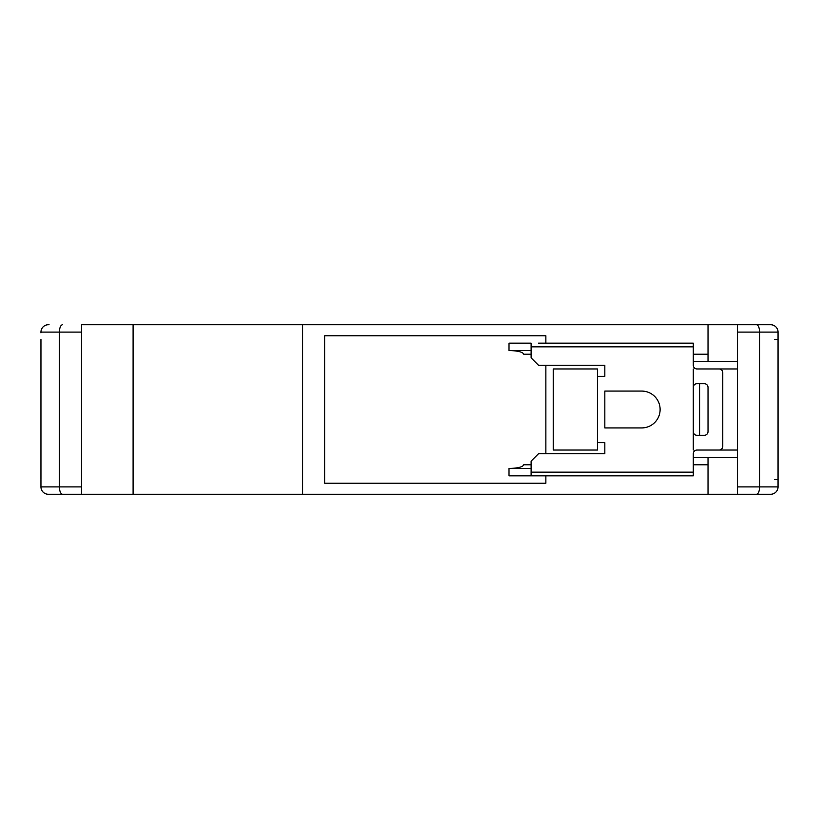 <?xml version="1.0" encoding="UTF-8"?>
<svg xmlns="http://www.w3.org/2000/svg" width="819" height="819" viewBox="0 0 819 819"><rect width="100%" height="100%" fill="white"/><g stroke="black" fill="none" stroke-linecap="round" stroke-linejoin="round"><path stroke-width="1.23" d="M693.284 361.588L737.509 361.588L737.509 324.733L770.679 324.733A7.371 7.371 0 0 1 778.05 332.104L778.05 486.895A7.371 7.371 0 0 1 770.679 494.267L708.025 494.267L708.025 464.782L693.284 464.782M708.025 494.267L48.321 494.267A7.371 7.371 0 0 1 40.95 486.895L40.95 480.262M40.95 332.842L40.95 332.104A7.371 7.371 0 0 1 48.321 324.733L49.058 324.733M769.942 324.733L81.49 324.733L81.49 494.267L49.058 494.267M693.284 457.411L737.509 457.411L737.509 450.041L708.025 450.041M545.864 343.161L545.864 335.79L324.733 335.79L324.733 483.21L545.864 483.21L545.864 475.839M693.284 354.217L708.025 354.217L708.025 324.733M737.509 450.041L737.509 368.959L708.025 368.959M769.942 494.267L737.509 494.267L737.509 457.411M737.509 361.588L737.509 368.959M545.864 365.274L545.864 453.726M531.121 472.153L693.284 472.153L693.284 475.839L531.121 475.839L531.121 461.097L538.492 453.726L604.831 453.726L604.831 442.669L604.831 450.041M597.461 376.33L597.461 368.959L553.234 368.959L553.234 450.041L597.461 450.041L597.461 376.33L604.831 376.33L604.831 368.959M302.62 494.267L302.62 324.733M133.088 494.267L133.088 324.733M699.6 383.702L699.6 435.298M693.284 368.959L693.284 450.041M708.025 464.782L708.025 457.411M708.025 354.217L708.025 361.588M48.321 494.267A7.371 7.371 0 0 1 40.95 486.895L59.377 486.895L59.377 332.104C59.592 327.61 60.626 325.153 62.469 324.733M770.679 324.733A7.371 7.371 0 0 1 778.05 332.104L759.622 332.104L759.622 486.895L778.05 486.895A7.371 7.371 0 0 1 770.679 494.267M81.49 486.895L59.377 486.895C59.592 491.39 60.626 493.847 62.469 494.267M756.531 494.267C758.374 493.847 759.408 491.39 759.622 486.895L737.509 486.895M737.509 332.104L759.622 332.104C759.408 327.61 758.374 325.153 756.531 324.733M604.831 376.33L604.831 365.274L538.492 365.274L531.121 357.903L531.121 343.161L509.008 343.161L509.008 350.532L531.121 350.532M693.284 472.153L693.284 453.726A3.685 3.685 0 0 1 696.969 450.041L719.082 450.041A3.685 3.685 0 0 0 722.767 446.355L722.767 372.645A3.685 3.685 0 0 0 719.082 368.959L696.969 368.959A3.685 3.685 0 0 1 693.284 365.274L693.284 346.846L531.121 346.846M531.121 468.468L509.008 468.468C517.895 468.233 522.809 467.004 523.75 464.782L531.121 464.782M531.121 475.839L509.008 475.839L509.008 468.468M531.121 354.217L523.75 354.217C522.809 351.996 517.895 350.767 509.008 350.532M538.492 343.161L693.284 343.161L693.284 346.846M597.461 442.669L604.831 442.669M641.686 427.927A18.427 18.427 0 0 0 660.114 409.5A18.427 18.427 0 0 0 641.686 391.072L604.831 391.072L604.831 427.927L641.686 427.927M693.284 431.613A3.685 3.685 0 0 0 696.969 435.298L704.34 435.298A3.685 3.685 0 0 0 708.025 431.613L708.025 387.387A3.685 3.685 0 0 0 704.34 383.702L696.969 383.702A3.685 3.685 0 0 0 693.284 387.387M604.831 427.927L604.831 424.242M604.831 394.758L604.831 391.072M40.95 339.476L40.95 479.524M778.05 486.158L778.05 483.21M774.364 479.524L778.05 479.524M774.364 339.476L778.05 339.476M778.05 332.842L778.05 335.79M81.49 332.104L40.95 332.104"/></g></svg>

